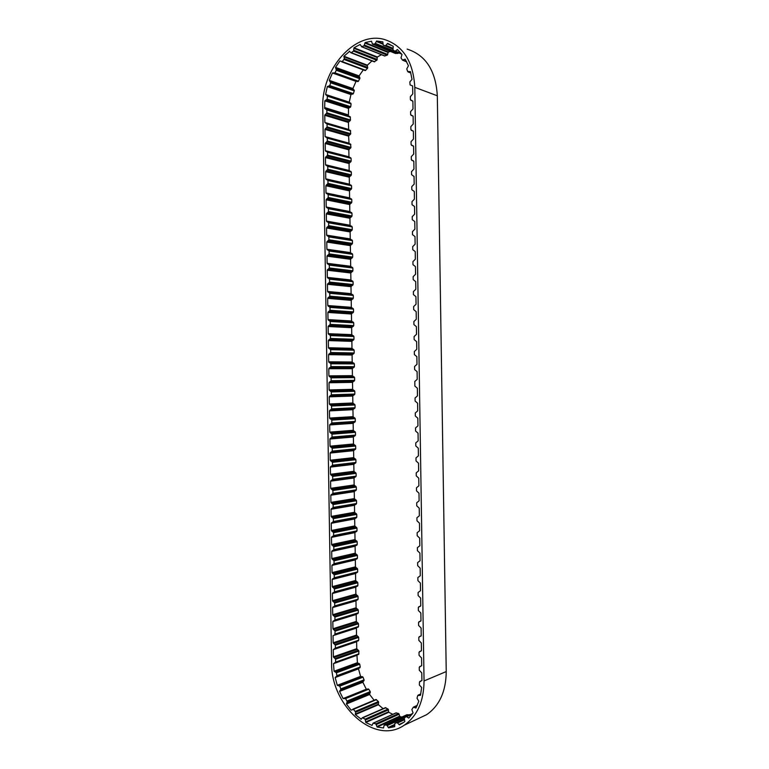 <?xml version="1.0" encoding="UTF-8"?>
<svg xmlns="http://www.w3.org/2000/svg" width="769" height="769" viewBox="0 0 769 769"><rect width="100%" height="100%" fill="white"/><g stroke="black" fill="none" stroke-linecap="round" stroke-linejoin="round"><path stroke-width="1.15" d="M388.114 43.573L393.247 46.342L392.94 49.802L394.997 51.35L397.419 49.552L402.004 54.484L400.995 57.906L402.437 60.04L405.205 59.184L408.435 65.759L406.772 68.883L407.666 71.536L410.415 71.604L412.021 79.361L409.829 81.956L410.108 84.936L412.626 85.936L412.77 93.914L410.358 96.615L410.406 99.662L412.886 101.297L413.011 108.948L410.588 111.62L410.636 114.668L413.126 116.33L413.241 123.982L410.829 126.635L410.877 129.673L413.357 131.364L413.482 139.016L411.059 141.64L411.107 144.678L413.587 146.398L413.712 154.05L411.29 156.645L411.338 159.683L413.828 161.423L413.943 169.084L411.53 171.641L411.578 174.688L414.058 176.457L414.183 184.108L411.761 186.646L411.809 189.693L414.299 191.481L414.414 199.133L411.992 201.641L412.04 204.689L414.529 206.505L414.645 214.157L412.232 216.637L412.28 219.684L414.76 221.53L414.885 229.181L412.463 231.632L412.511 234.68L415 236.544L415.116 244.196L412.693 246.628L412.742 249.675L415.231 251.569L415.347 259.22L412.924 261.623L412.972 264.661L415.462 266.583L415.587 274.235L413.164 276.609L413.213 279.656L415.702 281.598L415.818 289.25L413.395 291.595L413.443 294.642L415.933 296.613L416.048 304.264L413.626 306.591L413.674 309.628L416.164 311.628L416.289 319.27L413.866 321.567L413.914 324.614L416.394 326.633L416.519 334.284L414.097 336.553L414.145 339.59L416.635 341.647L416.75 349.289L414.328 351.539L414.376 354.576L416.865 356.653L416.981 364.295L414.568 366.515L414.606 369.553L417.096 371.658L417.221 379.3L414.799 381.491L414.866 386.076L417.356 388.21L417.48 395.852L415.058 398.015L415.106 401.053L417.596 403.206L417.711 410.848L415.289 412.991L415.337 416.029L417.827 418.211L417.942 425.843L415.52 427.958L415.568 430.996L418.057 433.207L418.173 440.839L415.75 442.925L415.798 445.962L418.288 448.202L418.413 455.834L415.991 457.901L416.039 460.939L418.528 463.198L418.644 470.83L416.221 472.868L416.269 475.896L418.759 478.183L418.874 485.825L416.452 487.825L416.5 490.862L418.99 493.179L419.115 500.811L416.683 502.791L416.731 505.829L419.23 508.165L419.345 515.797L416.923 517.748L416.971 520.786L419.461 523.151L419.576 530.783L417.154 532.706L417.202 535.743L419.691 538.137L419.807 545.769L417.384 547.663L417.432 550.7L419.922 553.113L420.047 560.745L417.615 562.62L417.663 565.657L420.162 568.099L420.278 575.731L417.855 577.577L417.903 580.614L420.393 583.075L420.508 590.707L418.086 592.524L418.134 595.562L420.624 598.051L420.749 605.684L418.317 607.481L418.365 610.509L420.854 613.028L420.979 620.66L418.547 622.429L418.596 625.457L421.095 628.004L421.21 635.627L418.788 637.376L418.836 640.404L421.325 642.971L421.441 650.603L419.018 652.314L419.067 655.351L421.556 657.947L421.681 665.57L419.249 667.261L419.297 670.289L421.787 672.913L421.912 680.517L419.47 682.007L419.355 684.996L421.662 687.467L420.48 695.301L417.759 695.532L417.019 698.233L418.826 701.261L415.971 708.018L413.357 707.153L411.867 709.547L413.049 712.901L408.762 718.102L406.157 716.506L404.302 718.121L404.802 721.562L402.793 722.956L399.399 724.859L397.044 722.572L394.833 723.437L394.699 726.686L388.595 727.878L394.68 725.052M382.885 43.612L376.637 41.017L382.827 41.834L383.222 45.102L385.432 45.813L387.653 43.381M341.772 61.847L365.217 70.594L367.544 68.326L367.38 65.173L371.946 60.934M348.444 116.119L348.492 108.391L350.741 106.718L351.087 103.892L349.251 102.171L350.952 94.549L353.375 93.616L354.317 90.55L352.904 88.531L356.028 81.379L358.479 81.235L359.911 77.9L359.065 75.92L335.524 67.364L339.927 60.934L342.272 61.616L344.339 58.8L343.926 56.243L349.664 51.312M352.904 88.531L329.295 80.38L332.439 72.997L334.928 72.844L336.332 70.287L335.524 67.364M349.251 102.171L325.604 94.443L327.315 86.589L329.776 85.619L330.67 82.792L329.295 80.38M348.299 115.715L324.643 108.391L324.835 100.845L327.113 99.124L327.459 96.212L325.604 94.443M374.099 700.242L369.62 694.484L370.254 691.6L368.755 689.207L366.313 689.216L362.843 682.266L364.141 680.181L363.045 677.153L360.584 676.364L358.498 668.857L360.228 667.021L359.738 664.224L357.412 662.695L356.951 655.025M360.584 676.364L337.283 685.304L335.169 677.566L336.937 675.845L336.418 672.808L334.073 671.222L333.496 663.666L356.845 655.361M366.313 689.216L343.08 698.569L339.571 691.389L340.878 689.255L339.763 686.131L337.283 685.304M351.875 709.864L351.135 710.181L346.425 704.01L347.232 701.588L345.55 698.579L343.08 698.569M383.135 708.662L378.435 704.731L378.435 701.568L375.906 699.482L352.933 709.143M361.286 719.217L355.355 714.622L355.624 712.065L353.432 709.354L351.135 710.181M384.558 55.964L387.22 55.176L388.364 52.004L390.508 51.456M388.364 52.004L365.16 42.545L371.514 41.218L372.436 44.044L374.878 43.968L376.637 41.017M374.099 61.703L376.858 60.27L377.358 57.002L381.434 54.714M377.358 57.002L354.019 47.765L360.161 44.467M367.38 65.173L343.926 56.243M359.065 75.92L363.285 69.883M339.927 60.934L340.754 61.241M332.439 72.997L356.028 81.379M327.315 86.589L350.952 94.549M324.835 100.845L348.492 108.391M348.722 129.874L348.405 122.434L324.758 115.302L326.883 112.803L326.835 109.938L324.643 108.391M348.511 129.403L324.874 122.482L324.758 115.302M349.059 143.64L348.617 136.123L324.979 129.394L327.104 126.914L327.065 124.049L324.874 122.482M348.732 143.101L325.095 136.574L324.979 129.394M335.073 648.68L358.738 640.173L358.7 637.395L356.518 635.059L356.412 628.119L333.044 635.636L358.527 626.514L358.479 623.736L356.307 621.429L356.191 614.479L358.306 612.845L358.267 610.077L356.085 607.789L355.98 600.839L358.094 599.186L358.046 596.417L355.874 594.139L355.759 587.189L357.873 585.517L357.835 582.748L355.653 580.499L355.547 573.549L357.662 571.857L357.614 569.079L355.441 566.849L355.336 559.899L357.441 558.188L357.402 555.41L355.22 553.209L355.115 546.25L357.229 544.519L357.181 541.741L355.009 539.559L354.903 532.609L357.008 530.85L356.97 528.072L354.797 525.909L354.682 518.95L356.797 517.172L356.749 514.403L354.576 512.26L354.471 505.3L356.576 503.503L356.537 500.725L354.365 498.6L354.249 491.651L356.364 489.824L356.316 487.046L354.144 484.951L354.038 477.991L356.143 476.146L356.105 473.368L353.932 471.291L353.817 464.341L355.932 462.467L355.884 459.689L353.711 457.632L353.605 450.682L355.711 448.788L355.672 446.01L353.5 443.982L353.384 437.023L355.499 435.11L355.451 432.332L353.279 430.313L353.173 423.354L355.278 421.422L355.24 418.644L353.067 416.654L352.952 409.694L355.067 407.743L355.018 404.965L352.846 402.994L352.74 396.035L354.845 394.055L354.807 391.277L352.635 389.325L352.519 382.366L354.634 380.367L354.586 377.589L352.413 375.657L352.308 368.697L354.413 366.678L354.365 363.9L352.202 361.997L352.087 355.028L354.201 352.981L354.153 350.203L351.981 348.319L351.875 341.359L353.98 339.292L353.932 336.514L351.76 334.65L351.654 327.69L353.759 325.595L353.721 322.817L351.548 320.981L351.433 314.012L353.548 311.906L353.5 309.128L351.327 307.302L351.222 300.343L353.327 298.209L353.288 295.431L351.116 293.633L351 286.664L353.115 284.511L353.067 281.733L350.895 279.954L350.789 272.985L352.894 270.813L352.856 268.025L350.683 266.276L350.568 259.307L352.683 257.106L352.635 254.328L350.462 252.597L350.356 245.628L352.462 243.408L352.423 240.62L350.251 238.909L350.135 231.94L352.25 229.7L352.202 226.922L350.03 225.23L349.924 218.261L352.029 215.993L351.981 213.215L349.818 211.542L349.703 204.573L351.808 202.285L351.769 199.507L349.597 197.864L349.491 190.885L351.596 188.578L351.548 185.8L349.386 184.175L349.27 177.197L351.375 174.871L351.337 172.083L349.164 170.487L349.059 163.509L351.164 161.154L351.116 158.376L348.953 156.789L348.838 149.82L325.2 143.486L327.334 141.025L327.286 138.16L325.095 136.574M348.953 156.789L325.316 150.657L325.2 143.486M349.059 163.509L325.431 157.568L327.556 155.146L327.507 152.281L325.316 150.657M349.164 170.487L325.547 164.749L325.431 157.568M349.27 177.197L325.652 171.66L327.786 169.247L327.738 166.392L325.547 164.749M349.386 184.175L325.768 178.831L325.652 171.66M349.491 190.885L325.873 185.742L328.007 183.358L327.959 180.494L325.768 178.831M349.597 197.864L325.989 192.923L325.873 185.742M349.703 204.573L326.104 199.825L328.228 197.47L328.19 194.605L325.989 192.923M349.818 211.542L326.219 207.005L326.104 199.825M349.924 218.261L326.325 213.907L328.459 211.571L328.411 208.707L326.219 207.005M350.03 225.23L326.441 221.088L326.325 213.907M350.135 231.94L326.546 227.989L328.68 225.673L328.632 222.818L326.441 221.088M350.251 238.909L326.662 235.16L326.546 227.989M350.356 245.628L326.777 242.072L328.901 239.784L328.863 236.919L326.662 235.16M350.462 252.597L326.892 249.243L326.777 242.072M350.568 259.307L326.998 256.144L329.132 253.885L329.084 251.021L326.892 249.243M350.683 266.276L327.113 263.315L326.998 256.144M350.789 272.985L327.219 270.227L329.353 267.977L329.305 265.122L327.113 263.315M350.895 279.954L327.334 277.398L327.219 270.227M351 286.664L327.45 284.299L329.574 282.079L329.536 279.214L327.334 277.398M351.116 293.633L327.565 291.47L327.45 284.299M351.222 300.343L327.671 298.372L329.805 296.171L329.757 293.316L327.565 291.47M351.327 307.302L327.786 305.543L327.671 298.372M351.433 314.012L327.892 312.445L330.026 310.272L329.978 307.408L327.786 305.543M351.548 320.981L328.007 319.606L327.892 312.445M351.654 327.69L328.123 326.508L330.247 324.364L330.209 321.5L328.007 319.606M351.76 334.65L328.238 333.679L328.123 326.508M351.875 341.359L328.344 340.58L330.478 338.456L330.43 335.592L328.238 333.679M351.981 348.319L328.459 347.742L328.344 340.58M352.087 355.028L328.565 354.644L330.699 352.538L330.651 349.684L328.459 347.742M352.202 361.997L328.68 361.815L328.565 354.644M352.308 368.697L328.796 368.707L330.92 366.63L330.881 363.775L328.68 361.815M352.413 375.657L328.911 375.878L328.796 368.707M352.519 382.366L329.017 382.77L331.151 380.713L331.103 377.858L328.911 375.878M352.635 389.325L329.132 389.941L329.017 382.77M352.74 396.035L329.238 396.833L331.372 394.805L331.324 391.94L329.132 389.941M352.846 402.994L329.353 403.994L329.238 396.833M352.952 409.694L329.468 410.896L331.593 408.887L331.554 406.022L329.353 403.994M353.067 416.654L329.574 418.057L329.468 410.896M353.173 423.354L329.69 424.949L331.824 422.969L331.775 420.105L329.574 418.057M353.279 430.313L329.805 432.111L329.69 424.949M353.384 437.023L329.911 439.012L332.045 437.042L331.997 434.187L329.805 432.111M353.5 443.982L330.026 446.174L329.911 439.012M353.605 450.682L330.132 453.066L332.266 451.124L332.227 448.269L330.026 446.174M353.711 457.632L330.247 460.227L330.132 453.066M353.817 464.341L330.362 467.119L332.496 465.197L332.448 462.342L330.247 460.227M353.932 471.291L330.478 474.281L330.362 467.119M354.038 477.991L330.583 481.173L332.717 479.279L332.669 476.424L330.478 474.281M354.144 484.951L330.699 488.325L330.583 481.173M354.249 491.651L330.805 495.226L332.939 493.352L332.9 490.497L330.699 488.325M354.365 498.6L330.92 502.378L330.805 495.226M354.471 505.3L331.035 509.27L333.169 507.425L333.121 504.57L330.92 502.378M354.576 512.26L331.141 516.422L331.035 509.27M354.682 518.95L331.256 523.314L333.39 521.497L333.342 518.642L331.141 516.422M354.797 525.909L331.372 530.475L331.256 523.314M354.903 532.609L331.477 537.368L333.611 535.56L333.573 532.706L331.372 530.475M355.009 539.559L331.593 544.519L331.477 537.368M355.115 546.25L331.699 551.411L333.842 549.633L333.794 546.778L331.593 544.519M355.22 553.209L331.814 558.563L331.699 551.411M355.336 559.899L331.929 565.446L334.063 563.696L334.015 560.841L331.814 558.563M355.441 566.849L332.045 572.607L331.929 565.446M355.547 573.549L332.15 579.49L334.284 577.759L334.236 574.904L332.045 572.607M355.653 580.499L332.266 586.641L332.15 579.49M355.759 587.189L332.371 593.533L334.505 591.822L334.467 588.967L332.266 586.641M355.874 594.139L332.487 600.685L332.371 593.533M355.98 600.839L332.593 607.568L334.736 605.885L334.688 603.031L332.487 600.685M356.085 607.789L332.708 614.719L332.593 607.568M356.191 614.479L332.823 621.602L334.957 619.939L334.909 617.084L332.708 614.719M356.307 621.429L332.939 628.754L332.823 621.602M356.518 635.059L333.16 642.788L333.044 635.636M335.313 662.724L358.671 654.419L358.912 651.055L356.739 648.7L356.624 641.759L333.265 649.67L335.409 648.056L335.361 645.201L333.16 642.788M356.739 648.7L333.381 656.822L333.265 649.67M335.169 677.566L358.498 668.857M339.571 691.389L362.843 682.266M346.425 704.01L369.62 694.484M355.355 714.622L378.435 704.731M392.834 714.305L388.758 712.296L388.095 709.066L385.279 707.797M372.061 725.417L365.804 722.495L388.758 712.296M401.908 717.025L399.947 716.631L398.65 713.526L395.977 712.892L373.215 723.11M388.595 727.878L386.701 725.032L384.173 725.148L383.51 727.974L377.137 727.041L399.947 716.631M331.602 662.724L322.769 107.958C321.029 70.027 354.278 30.866 384.183 39.411C403.033 45.448 413.241 61.424 414.808 87.349L424.046 680.94C423.834 701.395 417.202 716.16 404.158 725.244C374.503 745.863 330.651 705.461 331.602 662.724M407.137 49.101C425.728 55.08 435.792 70.642 437.321 95.789L414.808 87.349M418.557 718.477L426.612 714.689C439.474 705.779 446.02 691.408 446.231 671.568L437.321 95.789M357.412 662.695L334.073 671.222M395.333 53.388L397.958 53.455L398.63 52.85M356.412 81.274L332.852 72.892L356.412 81.274M348.405 122.434L350.51 120.012L350.078 116.619L326.489 109.323M348.617 136.123L350.731 133.729L350.299 130.336L326.671 123.425M348.838 149.82L350.943 147.446L350.51 144.043L326.892 137.536M355.47 545.663L332.073 550.796L355.47 545.663M355.884 572.972L332.516 578.894L355.884 572.972M356.412 628.119L356.633 627.619M409.848 714.805L406.801 714.824M377.137 727.041L375.82 723.831L373.109 723.158L372.004 725.446M365.804 722.495L365.131 719.15L362.42 717.698L360.978 719.351M333.496 663.666L335.63 662.109L335.582 659.254L333.381 656.822M334.813 634.636L335.14 631.147L332.939 628.754M357.854 81.61L334.294 73.228L357.845 81.61M349.337 51.187L350.972 52.792L353.519 51.129L354.019 47.765M360.094 44.439L361.709 46.678L364.006 45.813L365.16 42.545M367.544 68.326L344.099 59.492M359.863 78.755L336.332 70.287M354.269 90.877L330.67 82.792M351.087 103.892L327.459 96.212M359.988 667.742L336.668 676.432M363.987 680.652L340.725 689.735M370.35 692.456L347.165 701.934M378.694 702.414L355.614 712.238M348.28 114.889L324.633 107.545M446.231 671.568L424.046 680.94M420.489 606.232L418.74 606.789M420.806 621.112L418.97 621.746M421.095 636.011L419.201 636.694M421.374 650.901L419.432 651.641M421.633 665.8L419.672 666.588M421.912 680.546L419.922 681.382M420.73 694.08L418.355 695.118M416.135 707.711L415.52 707.989M417.086 705.692L413.876 707.144M409.425 717.4L408.31 717.919M412.136 714.17L406.83 716.612M412.578 713.565L406.34 716.439M403.715 722.341L398.986 724.542M404.407 719.794L397.765 722.87M404.234 719.246L397.044 722.572M404.196 719.111L394.91 723.398M394.622 724.504L388.249 727.455M405.205 717.323L387.365 725.542M409.396 714.612L386.701 725.032M407.118 714.68L384.394 725.08M399.688 716.15L376.868 726.542M399.207 714.19L376.377 724.513M398.65 713.526L375.82 723.831M396.352 712.853L373.484 723.12M388.595 711.777L365.64 721.956M388.518 709.835L365.554 719.957M388.095 709.066L365.131 719.15M385.932 707.691L362.939 717.727M378.377 704.202L355.288 714.084M378.435 701.568L355.345 711.373M376.541 699.627L353.432 709.354M369.668 693.984L346.473 703.5M370.254 691.6L347.069 701.049M368.755 689.207L345.55 698.579M368.101 688.88L344.887 698.233M366.717 689.293L343.483 698.646M362.987 681.824L339.715 690.937M364.073 679.834L340.811 688.899M363.045 677.153L339.763 686.131M362.449 676.643L339.167 685.602M360.978 676.566L337.678 685.515M358.738 668.492L335.409 677.191M360.228 667.021L336.918 675.691M359.738 664.224L336.418 672.808M359.248 663.56L335.928 672.116M357.777 663.003L334.438 671.539M358.96 653.833L335.63 662.109M358.912 651.055L335.582 659.254M358.527 650.305L335.188 658.475M357.124 649.401L333.775 657.543M358.738 640.173L335.409 648.056M358.7 637.395L335.361 645.201M358.306 636.645L334.967 644.432M356.903 635.761L333.544 643.509M358.527 626.514L335.178 634.002M358.479 623.736L335.14 631.147M358.094 622.996L334.746 630.378M356.691 622.121L333.323 629.465M356.556 613.902L333.188 621.016M357.941 613.479L334.592 620.583M358.306 612.845L334.957 619.939M358.267 610.077L334.909 617.084M357.873 609.336L334.515 616.325M356.47 608.471L333.102 615.431M356.345 600.262L332.967 606.981M357.729 599.82L334.361 606.53M358.094 599.186L334.736 605.885M358.046 596.417L334.688 603.031M357.662 595.677L334.294 602.262M356.258 594.822L332.871 601.387M356.124 586.612L332.737 592.937M357.508 586.151L334.14 592.476M357.873 585.517L334.505 591.822M357.835 582.748L334.467 588.967M357.441 582.008L334.073 588.208M356.037 581.181L332.65 587.343M333.938 578.403L357.316 572.482L333.919 578.413M357.662 571.857L334.284 577.759M357.614 569.079L334.236 574.904M357.229 568.349L333.852 574.145M355.826 567.532L332.429 573.299M355.691 559.313L332.295 564.85M357.076 558.832L333.688 564.35L357.095 558.823M357.441 558.188L334.063 563.696M357.402 555.41L334.015 560.841M357.008 554.68L333.621 560.092M355.605 553.882L332.208 559.255M333.477 550.287L356.864 545.163L333.467 550.296M357.229 544.519L333.842 549.633M357.181 541.741L333.794 546.778M356.797 541.02L333.4 546.028M355.393 540.223L331.977 545.211M355.259 532.013L331.843 536.752M356.643 531.494L333.246 536.233M357.008 530.85L333.611 535.56M356.97 528.072L333.573 532.706M356.576 527.351L333.179 531.965M355.172 526.573L331.756 531.158M355.047 518.354L331.622 522.699M356.432 517.825L333.025 522.161M356.797 517.172L333.39 521.497M356.749 514.403L333.342 518.642M356.364 513.682L332.948 517.902M354.961 512.923L331.535 517.104M354.826 504.695L331.401 508.655M356.21 504.156L332.794 508.098M356.576 503.503L333.169 507.425M356.537 500.725L333.121 504.57M356.143 500.013L332.727 503.83M354.74 499.264L331.314 503.061M354.615 491.045L331.179 494.602M355.999 490.487L332.573 494.034M356.364 489.824L332.939 493.352M356.316 487.046L332.9 490.497M355.932 486.335L332.506 489.766M354.528 485.604L331.083 489.007M354.394 477.386L330.949 480.548M355.778 476.809L332.352 479.962M356.143 476.146L332.717 479.279M356.105 473.368L332.669 476.424M355.711 472.666L332.285 475.694M354.307 471.945L330.862 474.944M354.182 463.726L330.728 466.485M355.566 463.14L332.121 465.889M355.932 462.467L332.496 465.197M355.884 459.689L332.448 462.342M355.499 458.987L332.054 461.621M354.096 458.286L330.641 460.891M353.961 450.057L330.507 452.432M355.345 449.461L331.9 451.816M355.711 448.788L332.266 451.124M355.672 446.01L332.227 448.269M355.278 445.309L331.833 447.548M353.875 444.617L330.41 446.837M353.75 436.398L330.276 438.368M355.134 435.783L331.679 437.744M355.499 435.11L332.045 437.042M355.451 432.332L331.997 434.187M355.067 431.64L331.612 433.476M353.663 430.957L330.189 432.774M353.529 422.729L330.055 424.315M354.913 422.104L331.449 423.671M355.278 421.422L331.824 422.969M355.24 418.644L331.775 420.105M354.845 417.952L331.381 419.393M353.442 417.288L329.968 418.711M353.317 409.07L329.834 410.252M354.701 408.426L331.228 409.589M355.067 407.743L331.593 408.887M355.018 404.965L331.554 406.022M354.634 404.273L331.16 405.321M353.231 403.629L329.747 404.648M353.096 395.401L329.603 396.179M354.48 394.737L331.006 395.506M354.845 394.055L331.372 394.805M354.807 391.277L331.324 391.94M354.413 390.594L330.939 391.238M353.009 389.96L329.517 390.585M352.884 381.732L329.382 382.116M354.269 381.059L330.776 381.434M354.634 380.367L331.151 380.713M354.586 377.589L331.103 377.858M354.201 376.906L330.708 377.156M352.798 376.281L329.295 376.522M352.663 368.053L329.161 368.053M354.048 367.371L330.555 367.351M354.413 366.678L330.92 366.63M354.365 363.9L330.881 363.775M353.98 363.218L330.487 363.074M352.577 362.612L329.074 362.449M352.452 354.384L328.94 353.98M353.836 353.682L330.334 353.259M354.201 352.981L330.699 352.538M354.153 350.203L330.651 349.684M353.769 349.53L330.266 348.991M352.365 348.943L328.844 348.376M352.231 340.715L328.709 339.908M353.615 339.994L330.103 339.177M353.98 339.292L330.478 338.456M353.932 336.514L330.43 335.592M353.548 335.842L330.036 334.909M352.144 335.265L328.623 334.313M352.019 327.036L328.488 325.845M353.394 326.306L329.882 325.095M353.759 325.595L330.247 324.364M353.721 322.817L330.209 321.5M353.336 322.153L329.814 320.817M351.933 321.586L328.401 320.24M351.798 313.358L328.267 311.762M353.182 312.618L329.661 311.003M353.548 311.906L330.026 310.272M353.5 309.128L329.978 307.408M353.115 308.465L329.593 306.725M351.712 307.908L328.171 306.158M351.587 299.679L328.036 297.69M352.961 298.92L329.43 296.911M353.327 298.209L329.805 296.171M353.288 295.431L329.757 293.316M352.904 294.767L329.363 292.633M351.5 294.229L327.95 292.085M351.366 286.001L327.815 283.617M352.75 285.232L329.209 282.819M353.115 284.511L329.574 282.079M353.067 281.733L329.536 279.214M352.683 281.079L329.142 278.541M351.279 280.55L327.729 278.013M351.154 272.322L327.594 269.534M352.529 271.534L328.988 268.727M352.894 270.813L329.353 267.977M352.856 268.025L329.305 265.122M352.462 267.381L328.921 264.449M351.068 266.872L327.498 263.93M350.933 258.634L327.363 255.452M352.317 257.836L328.757 254.635M352.683 257.106L329.132 253.885M352.635 254.328L329.084 251.021M352.25 253.683L328.69 250.358M350.847 253.184L327.277 249.848M350.722 244.946L327.142 241.37M352.096 244.138L328.536 240.534M352.462 243.408L328.901 239.784M352.423 240.62L328.863 236.919M352.029 239.986L328.469 236.256M350.635 239.505L327.056 235.766M350.501 231.267L326.921 227.288M351.885 230.44L328.315 226.432M352.25 229.7L328.68 225.673M352.202 226.922L328.632 222.818M351.817 226.278L328.248 222.154M350.414 225.817L326.825 221.683M350.289 217.579L326.69 213.205M351.664 216.733L328.084 212.34M352.029 215.993L328.459 211.571M351.981 213.215L328.411 208.707M351.596 212.58L328.017 208.063M350.203 212.129L326.604 207.601M350.068 203.891L326.469 199.123M351.443 203.035L327.863 198.239M351.808 202.285L328.228 197.47M351.769 199.507L328.19 194.605M351.385 198.873L327.796 193.961M349.982 198.44L326.383 193.509M349.847 190.193L326.248 185.031M351.231 189.328L327.642 184.127M351.596 188.578L328.007 183.358M351.548 185.8L327.959 180.494M351.164 185.166L327.575 179.85M349.76 184.743L326.152 179.427M349.635 176.505L326.018 170.939M351.01 175.62L327.411 170.026M351.375 174.871L327.786 169.247M351.337 172.083L327.738 166.392M350.943 171.458L327.344 165.748M349.549 171.054L325.931 165.335M349.414 162.807L325.796 156.847M350.799 161.913L327.19 155.924M351.164 161.154L327.556 155.146M351.116 158.376L327.507 152.281M350.731 157.751L327.123 151.637M349.328 157.357L325.71 151.243M349.203 149.119L325.575 142.755M350.577 148.206L326.969 141.813M350.943 147.446L327.334 141.025M350.904 144.659L327.286 138.16M348.982 135.421L325.345 128.663M350.366 134.488L326.738 127.702M350.731 133.729L327.104 126.914M350.683 130.941L327.065 124.049M348.77 121.723L325.124 114.571M350.145 120.781L326.517 113.591M350.51 120.012L326.883 112.803M350.462 117.224L326.835 109.938M348.828 108.054L325.181 100.499M350.289 107.42L326.652 99.835M350.741 106.718L327.113 99.124M350.808 103.19L327.171 95.491M349.511 102.517L325.864 94.798M351.337 94.327L327.709 86.359M352.817 94.164L329.199 86.186M353.375 93.616L329.776 85.619M354.144 90.069L330.545 81.966M353.077 88.954L329.468 80.822M358.479 81.235L334.928 72.844M359.911 77.9L336.38 69.402M359.142 76.419L335.592 67.874M365.746 70.383L342.272 61.616M367.765 67.47L344.32 58.607M367.351 65.701L343.897 56.791M374.753 61.76L351.385 52.686M376.858 60.27L353.519 51.129M377.243 59.473L353.903 50.302M377.214 57.531L353.875 48.303M384.952 55.993L361.709 46.678M387.22 55.176L364.006 45.813M387.749 54.493L364.535 45.102M388.124 52.494L364.919 43.054M395.67 53.532L372.561 44.064M397.958 53.455L374.878 43.968M398.592 52.926L375.522 43.42M382.856 44.169L376.301 41.449M392.719 49.033L383.222 45.102M392.767 48.851L385.404 45.804L392.767 48.851M392.911 48.284L386.115 45.458M392.738 46.005L387.249 43.708M394.997 51.35L401.716 54.118L395.055 51.36M401.197 53.484L395.554 51.158M398.179 50.264L396.977 49.764M406.503 61.539L403.139 60.174M405.388 59.501L404.754 59.242M410.752 72.882L408.291 71.911M412.828 101.027L410.848 100.316M413.02 115.984L411.079 115.331M413.203 130.941L411.319 130.345M413.366 145.899L411.55 145.36M413.462 160.827L411.78 160.365M426.612 714.689L404.158 725.244M421.912 680.536L419.884 681.392M420.749 693.974L418.134 695.128M417.221 705.404L413.472 707.096M412.597 713.545L406.272 716.448M406.897 714.737L384.269 725.1M385.423 707.663L362.526 717.65M375.906 699.482L352.884 709.153M358.671 654.419L335.342 662.705M358.441 640.76L335.101 648.661M358.219 627.11L334.871 634.617M356.508 613.922L333.14 621.035M357.998 613.46L334.64 620.564M356.297 600.272L332.919 606.991M357.768 599.801L334.409 606.51M356.095 586.622L332.708 592.947M357.547 586.141L334.179 592.457M355.682 559.323L332.275 564.85M365.217 70.594L341.744 61.847M374.349 61.856L350.972 52.792M384.673 56.012L361.43 46.698M395.545 53.513L372.436 44.044M406.657 61.837L402.735 60.251M410.781 72.988L408.06 71.921"/></g></svg>
